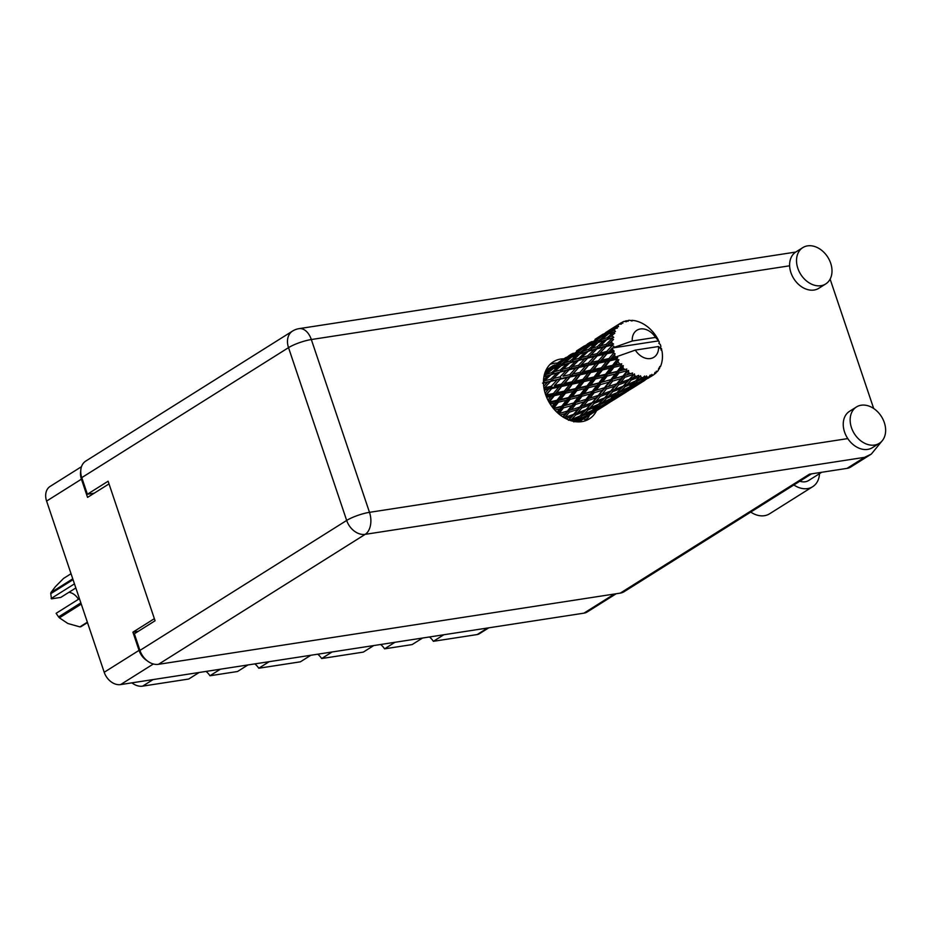 <?xml version="1.0" encoding="UTF-8"?>
<svg xmlns="http://www.w3.org/2000/svg" width="932" height="932" viewBox="0 0 932 932"><rect width="100%" height="100%" fill="white"/><g stroke="black" fill="none" stroke-linecap="round" stroke-linejoin="round"><path stroke-width="1.4" d="M422.557 638.036L412.13 644.583L384.555 648.835L394.982 642.288M373.744 645.561L363.317 652.109L321.657 658.54L332.083 651.981M310.845 655.254L300.419 661.813L258.77 668.232L269.197 661.673M247.959 664.947L237.532 671.506L209.956 675.758L220.383 669.199M199.145 672.485L188.718 679.032L142.643 686.138A16.683 12.454 -122.2 0 1 131.89 682.853M80.734 471.068A15.215 11.359 57.8 0 0 81.422 479.176L87.55 497.385L109.009 483.894M616.18 593.754L587.288 611.916A15.215 11.359 -122.2 0 1 583.945 613.151L120.601 684.589A15.215 11.359 -122.2 0 1 104.209 672.263L46.6 501.078A15.215 11.359 -122.2 0 1 50.142 486.399L81.492 466.687M154.363 618.673L132.915 632.164L139.043 650.373A15.215 11.359 57.8 0 0 147.046 660.683M132.915 632.164L138.262 631.337M488.799 627.818L479.351 633.76A9.821 7.328 -122.2 0 1 477.196 634.552L433.368 641.309L443.795 634.762M429.442 636.964A14.726 10.998 -122.2 0 1 433.368 641.309M380.629 644.49A14.726 10.998 -122.2 0 1 384.555 648.835M317.742 654.194A14.726 10.998 -122.2 0 1 321.657 658.54M254.844 663.887A14.726 10.998 -122.2 0 1 258.77 668.232M206.03 671.413A14.726 10.998 -122.2 0 1 209.956 675.758M874.6 445.053A21.471 16.03 57.8 0 0 879.319 443.317A21.471 16.03 57.8 0 0 883.082 419.54A21.471 16.03 57.8 0 0 861.191 405.222A21.471 16.03 57.8 0 0 856.461 406.958A21.471 16.03 57.8 0 0 852.71 430.735A21.471 16.03 57.8 0 0 874.6 445.053M856.461 406.958L849.553 411.303A21.471 16.03 57.8 0 0 847.782 438.588A21.471 16.03 57.8 0 0 867.692 449.399A21.471 16.03 57.8 0 0 872.41 447.663L879.319 443.317M820.964 285.705A21.471 16.03 57.8 0 0 825.694 283.957A21.471 16.03 57.8 0 0 829.445 260.179A21.471 16.03 57.8 0 0 807.566 245.862A21.471 16.03 57.8 0 0 802.836 247.597A21.471 16.03 57.8 0 0 799.085 271.387A21.471 16.03 57.8 0 0 820.964 285.705M802.836 247.597L795.928 251.943A21.471 16.03 57.8 0 0 789.625 265.795A21.471 16.03 57.8 0 0 814.055 290.038A21.471 16.03 57.8 0 0 818.785 288.303L825.694 283.957M563.895 358.773A33.738 25.187 57.8 0 0 560.796 359.03A33.738 25.187 57.8 0 0 553.375 361.767A33.738 25.187 57.8 0 0 547.468 399.129A33.738 25.187 57.8 0 0 581.871 421.637A33.738 25.187 57.8 0 0 589.292 418.899A33.738 25.187 57.8 0 0 596.55 410.709M550.16 364.319A33.738 25.187 -122.2 0 1 553.888 363.375A33.738 25.187 -122.2 0 1 556.987 363.119M821.721 472.279L808.615 480.516A15.331 11.452 -122.2 0 1 805.248 481.762A15.331 11.452 -122.2 0 1 799.854 481.203M830.121 279.111L873.668 408.472M847.013 468.377L864.57 457.344L871.315 454.082L850.799 466.99A17.172 12.827 -122.2 0 1 847.013 468.377L809.465 474.167L620.281 593.113L158.44 664.33A17.172 12.827 -122.2 0 1 139.94 650.419L346.669 520.44L288.524 347.648L81.783 477.627L87.375 494.251L94.237 493.191M87.375 494.251L108.112 481.215L155.073 620.77L134.348 633.795L139.94 650.419M811.539 473.852L624.067 591.727A17.172 12.827 -122.2 0 1 620.281 593.113M81.783 477.627A17.172 12.827 -122.2 0 1 85.791 461.06L292.52 331.081A17.172 12.827 57.8 0 0 288.524 347.648A17.172 3.507 -18.6 0 1 311.335 339.539L369.491 512.332L847.782 438.588M589.676 414.973A33.738 25.187 -122.2 0 1 585.599 420.693M871.315 454.082L882.126 440.883M819.508 473.677A23.312 17.405 -122.2 0 1 812.669 486.702L769.552 513.812A23.312 17.405 -122.2 0 1 750.749 512.076M812.669 486.702A23.312 17.405 -122.2 0 1 793.866 484.966M583.339 419.016A6.14 3.879 81.2 0 1 585.785 420.507M580.753 420.635A6.14 3.879 81.2 0 1 581.638 421.672M587.789 418.13L585.11 419.819M81.27 604.087L59.403 617.834A26.131 19.514 -122.2 0 1 58.576 616.891L56.118 613.326L79.441 598.67M58.576 616.891L80.863 602.876M75.841 587.952L60.801 597.4L51.47 598.845L50.759 593.672A26.131 19.514 -122.2 0 1 50.899 592.577L72.766 578.83M71.042 573.716L63.574 578.411L55.442 586.624L50.899 592.577M59.403 617.834L67.85 623.485L79.884 626.887L87.363 622.192M87.492 622.576L80.863 626.735A26.131 19.514 -122.2 0 1 79.884 626.887M73.046 579.657L50.759 593.672M68.921 592.298A12.267 9.157 -122.2 0 1 78.451 599.288M74.467 583.863L51.132 598.53M661.079 350.071L661.662 349.244A30.674 22.904 57.8 0 0 661.522 348.65L660.275 347.578L660.916 346.401A30.674 22.904 57.8 0 0 660.578 345.353A30.674 22.904 57.8 0 0 660.217 344.316L658.877 343.43L659.32 342.102A30.674 22.904 57.8 0 0 659.064 341.531L658.015 340.961L612.417 347.986A30.674 22.904 57.8 0 0 612.883 350.048L609.924 350.7L612.406 347.939A30.674 22.904 57.8 0 0 612.417 347.986L632.257 340.995L655.487 337.419A15.949 11.906 57.8 0 0 640.424 328.961A15.949 11.906 57.8 0 0 632.257 340.995M546.991 369.398L546.117 369.957M546.665 397.323L550.987 396.391L547.946 400.096M550.253 404.115L554.773 403.078L551.989 406.643M556.987 400.271L549.251 402.007L554.377 395.657L561.984 393.991L556.987 400.271L558.396 400.713L552.793 407.692M554.377 395.657L554.761 394.294L548.703 401.541M562.147 386.326L569.499 384.753L564.303 391.125L556.765 392.756L562.695 385.067L554.761 394.294L550.987 396.391M558.373 402.24L566.388 400.294L561.763 406.236L553.655 408.298L558.373 402.24L558.396 400.713L560.563 399.444L565.491 393.211L573.297 391.44L568.52 397.556L560.563 399.444M565.491 393.211L565.689 391.755L558.396 400.713L554.773 403.078M572.9 384.019L580.508 382.353L575.51 388.621L567.763 390.368L573.285 382.644L565.689 391.755L561.984 393.991M570.058 399.374L578.224 397.253L573.774 402.974L565.491 405.257L570.058 399.374L569.918 397.801L563.138 406.294L561.763 406.236M580.287 394.597L572.166 396.659L576.885 390.59L584.9 388.656L580.287 394.597L581.661 394.644L575.102 402.834L573.774 402.974M565.491 405.257L563.138 406.294L557.767 413.004M576.885 390.59L576.92 389.063L569.918 397.801L572.166 396.659M568.52 397.556L569.918 397.801L566.388 400.294M583.991 381.572L591.82 379.79L587.02 385.918L579.087 387.794L583.991 381.572L584.201 380.116L576.92 389.063L573.297 391.44M638.711 377.099A30.674 22.904 57.8 0 0 639.236 377.204L635.542 381.037L627.003 384.671L631.185 380.105L638.711 377.099L638.606 375.363L633.073 377.961L634.855 375.922L634.459 373.918L629.193 379.417L620.665 382.458L624.894 377.309L632.362 374.804L632.537 372.975L626.828 374.909L628.646 372.625L628.576 370.458L626.805 371.286L622.995 376.109L614.596 378.613L619.011 372.951L626.327 370.901L626.793 369.049L621.05 370.33L622.972 367.849L623.263 365.624L621.364 366.09L617.322 371.309L609.202 373.371L613.92 367.313L620.957 365.612L621.737 363.83L616.11 364.517L618.871 359.717L616.926 359.834L612.545 365.332L604.798 367.08L609.936 360.731L616.611 359.274L617.706 357.655L615.504 357.142L612.324 357.83L614.584 355.104A30.674 22.904 57.8 0 0 615.481 357.096A30.674 22.904 57.8 0 0 615.504 357.142M641.204 377.518A30.674 22.904 57.8 0 0 643.033 377.646L639.41 379.312L641.204 377.518L640.564 375.782L639.236 377.204M644.944 377.623A30.674 22.904 57.8 0 0 645.445 377.577L641.647 380.85L633.236 385.126L637.5 381.176L644.944 377.623L644.629 376.074L643.033 377.646M647.297 377.32A30.674 22.904 57.8 0 0 648.975 376.924L645.433 378.846L647.297 377.32L646.493 375.922L645.445 377.577M650.699 376.342A30.674 22.904 57.8 0 0 651.142 376.155L638.956 383.763L650.699 376.342L650.221 375.048L648.975 376.924M650.35 376.703L652.75 375.351L651.864 374.361L651.142 376.155M652.75 375.351A30.674 22.904 57.8 0 0 653.437 374.944A30.674 22.904 57.8 0 0 654.171 374.454L655.033 372.357L655.592 373.336A30.674 22.904 57.8 0 0 655.953 373.021L656.361 371.169L657.223 371.717A30.674 22.904 57.8 0 0 658.295 370.377L658.773 368.163L659.32 368.804A30.674 22.904 57.8 0 0 659.576 368.373L659.693 366.544L660.427 366.66A30.674 22.904 57.8 0 0 661.091 364.948L661.662 363.037A30.674 22.904 57.8 0 0 661.79 362.513L662.163 360.486A30.674 22.904 57.8 0 0 662.384 358.529L662.466 356.373A30.674 22.904 57.8 0 0 662.454 355.791L662.337 353.589A30.674 22.904 57.8 0 0 662.081 351.492L661.557 349.675L658.551 346.518A15.949 11.906 57.8 0 1 650.385 358.552A15.949 11.906 57.8 0 1 635.321 350.106L615.481 357.096M618.184 361.884A30.674 22.904 57.8 0 0 619.477 363.725M622.972 367.849A30.674 22.904 57.8 0 0 624.557 369.375M628.646 372.625A30.674 22.904 57.8 0 0 630.428 373.755M634.855 375.922A30.674 22.904 57.8 0 0 636.719 376.563M581.976 396.24L590.306 393.887L585.96 399.385L577.56 401.902L581.976 396.24L581.661 394.644L584.014 393.607L588.57 387.735L596.748 385.603L592.286 391.347L584.014 393.607M577.56 401.902L575.102 402.834L563.266 417.152M588.57 387.735L588.418 386.163L581.661 394.644L578.224 397.253M595.408 378.951L603.412 377.017L598.81 382.947L590.678 385.021L595.408 378.951L595.443 377.413L588.418 386.163L584.9 388.656M594.103 392.78L602.526 390.182L598.274 395.424L589.793 398.185L594.103 392.78L593.602 391.195L587.207 399.036L585.96 399.385M604.484 387.747L596.072 390.252L600.499 384.59L608.806 382.248L604.484 387.747L605.73 387.397L598.274 395.424M584.003 401.832L579.762 407.063L571.269 409.835L575.592 404.418L584.003 401.832L589.071 398.418M600.499 384.59L600.185 382.994L593.602 391.195L596.072 390.252M592.286 391.347L593.602 391.195L590.306 393.887M607.093 376.085L615.271 373.965L610.809 379.697L602.538 381.969L607.093 376.085L606.942 374.524L600.185 382.994L596.748 385.603M606.383 388.947L614.875 386.104L610.681 391.056L602.142 394.108L606.383 388.947L605.73 387.397L608.316 386.547L612.615 381.13L621.05 378.543L616.798 383.786L607.571 386.78M602.142 394.108L599.427 394.888L585.587 410.115M612.615 381.13L612.126 379.545L602.526 390.182M619.011 372.951L618.697 371.355L612.126 379.545L608.806 382.248M618.755 384.741L627.306 381.596L623.124 386.267L614.561 389.599L618.755 384.741L617.951 383.238L610.681 391.056M614.561 389.599L611.73 390.333L604.053 398.523M624.894 377.309L624.242 375.759L617.951 383.238L620.665 382.458M616.798 383.786L614.875 386.104M628.576 370.458L621.05 378.543M631.185 380.105L630.242 378.695L623.124 386.267M627.003 384.671L624.044 385.37L622.611 386.838M634.459 373.918L630.242 378.695L633.073 377.961M629.193 379.417L627.306 381.596M553.41 393.479L546.129 395.04L551.756 388.574L558.862 387.036L553.41 393.479L554.761 394.294L556.765 392.756M544.37 390.193L548.587 389.261L545.15 393.141M551.756 388.574L545.733 394.935M551.243 386.326L544.486 387.852L550.649 381.409L557.22 379.837L551.243 386.326L552.455 387.444L548.587 389.261M570.279 376.924L577.386 375.386L571.933 381.84L564.641 383.402L570.978 375.794L562.695 385.067L558.862 387.036M564.303 391.125L565.689 391.755L567.763 390.368M580.659 374.687L588.022 373.103L582.815 379.487L575.289 381.118L581.207 373.429L573.285 382.644L569.499 384.753M575.51 388.621L576.92 389.063L579.087 387.794M591.424 372.369L599.02 370.715L594.034 376.971L586.275 378.718L591.808 371.006L584.201 380.116L580.508 382.353M587.02 385.918L590.678 385.021M602.515 369.934L610.332 368.152L605.544 374.268L597.598 376.155L602.515 369.934L602.724 368.478L595.443 377.413L591.82 379.79M598.81 382.947L602.538 381.969M613.92 367.313L613.955 365.775L606.942 374.524L603.412 377.017M610.809 379.697L614.596 378.613M623.263 365.624L618.697 371.355L615.271 373.965M622.995 376.109L626.094 375.142M561.402 384.089L554.365 385.627L560.272 379.138L567.099 377.623L561.402 384.089L562.695 385.067L564.641 383.402M543.472 383.215L547.725 382.12L543.694 386.244M550.649 381.409L547.725 382.12M560.272 379.138L554.365 385.627M560.004 376.912L553.503 378.497L559.957 372.113L566.237 370.482L560.004 376.912L561.122 378.171L557.22 379.837M578.784 367.499L585.622 365.973L579.914 372.462L572.889 373.977L579.634 366.532L570.978 375.794L567.099 377.623M571.933 381.84L573.285 382.644L575.289 381.118M588.803 365.274L595.898 363.748L590.445 370.19L583.164 371.763L589.502 364.156L581.207 373.429L577.386 375.386M582.815 379.487L584.201 380.116L586.275 378.718M599.183 363.049L606.546 361.465L601.326 367.837L593.812 369.468L599.73 361.791L591.808 371.006L588.022 373.103M594.034 376.971L595.443 377.413L597.598 376.155M609.936 360.731L610.32 359.368L602.724 368.478L599.02 370.715M605.544 374.268L609.202 373.371M618.871 359.717L613.955 365.775L610.332 368.152M617.322 371.309L621.05 370.33M569.755 374.676L562.998 376.213L569.161 369.759L575.743 368.198L569.755 374.676L570.978 375.794L572.889 373.977M550.626 379.231L544.428 380.885L551.127 374.617L557.161 372.87L550.626 379.231L551.628 380.594L553.503 378.497M543.892 376.912L548.459 375.445L543.531 379.918M551.127 374.617L548.459 375.433M543.449 382.062L544.428 380.885M559.957 372.113L557.161 372.87M569.161 369.759L566.237 370.482M581.65 364.435L579.634 366.532L575.743 368.198M579.914 372.462L581.207 373.429L583.164 371.763M597.296 355.861L604.146 354.335L598.426 360.812L591.412 362.338L598.146 354.882L589.502 364.156L585.622 365.973M590.445 370.19L591.808 371.006L593.812 369.468M607.314 353.636L613.547 352.296A30.674 22.904 57.8 0 0 613.745 352.89L608.957 358.552L601.688 360.113L608.014 352.517L599.73 361.791L595.898 363.748M601.326 367.837L602.724 368.478L604.798 367.08M614.584 355.104L615.073 353.799L610.32 359.368L606.546 361.465M612.545 365.332L613.955 365.775L616.11 364.517M578.504 365.274L572.027 366.847L578.469 360.474L584.76 358.843L578.504 365.274L579.634 366.532L587.684 358.121L594.255 356.56L588.278 363.026L581.114 364.995M569.149 367.581L562.94 369.247L569.65 362.979L575.673 361.232L569.149 367.581L570.151 368.955L572.027 366.847M560.179 370.016L554.237 371.798L561.227 365.682L566.971 363.795L560.179 370.016L561.052 371.484L562.94 369.247M551.604 372.649L545.942 374.582L553.165 368.641L558.676 366.567L551.604 372.649L552.327 374.175L554.237 371.798M545.185 372.113L550.73 369.62L544.37 374.722M552.548 369.142L550.73 369.62M543.985 377.076L545.942 374.582M560.959 365.903L558.676 366.567M569.65 362.979L566.971 363.795L570.85 362.525L579.739 354.043L585.494 352.156L578.69 358.377L572.761 360.16M578.469 360.474L575.673 361.232M587.684 358.121L584.76 358.843M588.278 363.026L589.502 364.156L591.412 362.338M600.173 352.774L598.146 354.882L594.255 356.56M598.426 360.812L599.73 361.791L601.688 360.113M612.406 347.939L608.014 352.517L604.146 354.335M608.957 358.552L610.32 359.368L612.324 357.83M615.073 353.799L613.745 352.89M587.673 355.931L581.452 357.597L588.174 351.329L594.185 349.593L587.673 355.931L588.675 357.305L596.981 348.836L603.284 347.193L597.028 353.624L590.55 355.208M570.128 360.999L564.454 362.944L571.689 356.991L577.188 354.929L570.128 360.999L570.85 362.525L579.564 359.845L581.452 357.597M561.938 363.853L556.52 365.985L564.011 360.241L569.254 357.981L561.938 363.853L562.509 365.426L564.454 362.944M554.109 366.998L548.936 369.328L561.67 361.325L554.109 366.998L554.517 368.583L556.52 365.985M546.047 370.109L554.412 365.029L545.663 370.936M546.641 370.447L546.874 372.031M555.169 364.866L554.412 365.029M547.795 370.866L548.936 369.328M562.986 361.01L561.67 361.325M571.06 357.492L569.254 357.981M579.471 354.265L577.188 354.929M578.69 358.377L579.564 359.845L598.146 354.882L606.196 346.483L611.963 345.108A30.674 22.904 57.8 0 0 612.044 345.702L606.79 351.387L599.649 353.345M588.174 351.329L585.494 352.156L589.374 350.886L598.251 342.393L604.018 340.506L597.214 346.739L591.272 348.521M596.981 348.836L594.185 349.593M606.196 346.483L603.284 347.193M597.028 353.624L598.146 354.882L608.014 352.517L609.924 350.7M613.547 352.296L614.153 351.084L612.883 350.048M606.79 351.387L608.014 352.517L614.153 351.084M613.85 346.215L612.044 345.702M588.64 349.36L582.966 351.294L590.212 345.353L595.699 343.291L588.64 349.36L589.374 350.886L598.088 348.195L606.685 339.691L613.769 337.396L612.289 336.103L609.784 336.883L614.759 333.283L613.361 332.375L607.151 337.722L601.49 339.656L608.724 333.714L615.458 331.489L614.351 330.138L612.068 331.058L615.237 328.6L617.415 328.064L616.297 327.074L609.668 332.072L604.495 334.402L612.196 328.903L616.611 326.689L618.557 326.643L617.834 325.35L615.749 326.468L619.104 324.22L621.364 324.126L620.549 323.159L608.794 330.545L620.794 323.008A30.674 22.904 57.8 0 0 620.549 323.159M580.45 352.214L575.044 354.335L582.512 348.603L587.777 346.331L580.45 352.214L581.02 353.787L582.966 351.294M572.632 355.348L567.448 357.69L580.193 349.686L572.632 355.348L573.04 356.944L575.044 354.335M565.153 358.808L560.19 361.395L572.924 353.391L565.153 358.808L565.398 360.393M557.988 362.63L565.98 357.469L557.988 362.63L558.047 364.179M553.154 365.589L550.276 367.394M611.963 345.108L613.582 344.013L611.8 342.883L609.062 343.57L613.536 339.458L611.905 338.712L606.184 344.292L599.975 345.958M655.487 337.419L658.493 340.564L658.015 340.961M620.794 323.008A30.674 22.904 57.8 0 1 620.957 322.903L622.867 323.183L622.541 322.041A30.674 22.904 57.8 0 1 624.102 321.389L626.339 321.726L625.85 320.853A30.674 22.904 57.8 0 1 626.327 320.748L628.11 321.307L628.156 320.433A30.674 22.904 57.8 0 1 629.916 320.293L632.036 321.004L631.849 320.328A30.674 22.904 57.8 0 1 632.362 320.363L634.331 320.608A30.674 22.904 57.8 0 1 636.183 321.004L638.175 321.598A30.674 22.904 57.8 0 1 638.7 321.773L640.68 322.577A30.674 22.904 57.8 0 1 642.521 323.474L644.443 324.581A30.674 22.904 57.8 0 1 644.944 324.907L646.808 326.2A30.674 22.904 57.8 0 1 648.509 327.54L650.245 329.101A30.674 22.904 57.8 0 1 650.699 329.544L652.33 331.256A30.674 22.904 57.8 0 1 653.775 332.957L655.219 334.868A30.674 22.904 57.8 0 1 655.592 335.392L656.897 337.419A30.674 22.904 57.8 0 1 658.004 339.376L658.493 340.564M619.104 324.22A30.674 22.904 57.8 0 0 617.834 325.35M615.237 328.6A30.674 22.904 57.8 0 0 614.351 330.138M612.743 334.262A30.674 22.904 57.8 0 0 612.289 336.103M611.776 340.844A30.674 22.904 57.8 0 0 611.8 342.883M559.433 362.42L560.19 361.395M573.693 353.228L572.924 353.391M566.307 359.216L567.448 357.69M581.498 349.372L580.193 349.686M589.583 345.854L587.777 346.331M597.995 342.627L595.699 343.291M606.685 339.691L604.018 340.506L607.885 339.248L609.784 336.883M597.214 346.739L598.088 348.195L607.186 345.667L609.062 343.57M606.184 344.292L607.186 345.667L613.582 344.013M598.973 340.576L593.556 342.696L601.035 336.965L606.289 334.681L598.973 340.576L599.544 342.149L601.49 339.656M591.156 343.71L585.972 346.052L598.705 338.048L591.156 343.71L591.564 345.294L593.556 342.696M583.665 347.17L578.714 349.745L591.447 341.741L583.665 347.17L583.898 348.754M576.512 350.98L584.492 345.83L576.512 350.98L576.57 352.541M571.665 353.95L568.8 355.744M577.957 350.77L578.714 349.745M592.216 341.578L591.447 341.741M584.818 347.578L585.972 346.052M600.01 337.733L598.705 338.048M608.107 334.204L606.289 334.681M607.151 337.722L607.885 339.248L613.769 337.396M602.188 335.52L597.237 338.106L609.971 330.103L602.188 335.52L602.422 337.104M595.035 339.341L603.004 334.192L595.035 339.341L595.094 340.891M590.177 342.312L587.311 344.106M596.468 339.132L597.237 338.106M610.728 329.928L609.971 330.103M603.342 335.939L604.495 334.402M609.668 332.072L610.076 333.656L612.068 331.058M608.701 330.674L605.823 332.468M613.547 327.703L613.606 329.252M614.98 327.493L615.749 326.468M622.541 322.041L620.596 323.404M625.85 320.853L624.708 321.47M628.156 320.433L627.411 321.086M631.849 320.328L631.069 320.678M592.391 413.272L595.047 411.583M578.737 421.881L589.432 415.183L578.772 421.881M581.335 420.146L579.96 419.423M635.321 350.106L658.551 346.518M610.914 401.622L613.571 399.933M599.858 408.496L607.944 403.544L595.21 411.548L599.858 408.496L598.484 407.773M591.552 413.831L583.409 418.689L591.552 413.831M577.689 420.052L581.941 416.103L590.422 412.037L586.088 415.788L577.689 420.052L574.462 420.716L575.731 421.777L584.108 417.408L577.84 421.87M584.935 416.383L584.108 417.408M582.174 418.934L583.409 418.689M587.882 415.357L586.554 414.472M596.608 410.092L596.142 410.686M659.67 366.94L660.427 366.66M658.505 369.445L659.32 368.804M629.438 389.984L632.082 388.295M618.37 396.857L626.467 391.894L613.734 399.898L618.37 396.857L616.984 396.147M610.064 402.181L601.921 407.051L610.064 402.181M598.193 409.195L589.886 413.773L594.243 410.127L602.62 405.77L598.193 409.195M571.374 420.833L578.085 417.862L573.844 421.916M579.669 416.103L578.085 417.862M581.941 416.103L580.764 414.903L583.863 414.239L588.069 409.964L596.596 406.224L592.368 410.278L583.863 414.239M591.634 410.628L590.422 412.037M588.022 414.146L589.886 413.773M594.243 410.127L592.985 409.078L596.2 408.414L600.464 404.453L608.934 400.399L604.612 404.138L596.2 408.414M603.458 404.744L602.62 405.77M600.686 407.296L601.921 407.051M606.394 403.719L605.066 402.822M615.12 398.442L614.654 399.047M656.116 372.252L657.223 371.717M647.95 378.345L650.594 376.656M654.264 374.233L655.592 373.336M636.882 385.219L644.991 380.256L632.257 388.26L636.882 385.219L635.508 384.497M628.587 390.531L620.432 395.413L628.587 390.531M616.693 397.556L608.41 402.135L612.755 398.488L621.143 394.12L616.693 397.556M579.995 415.963L571.456 419.598L575.627 415.031L584.189 411.595L579.995 415.963M565.957 418.678L571.747 416.522L568.73 419.924M575.627 415.031L574.683 413.622L568.485 420.297L571.456 419.598M573.646 414.344L565.107 417.385L569.336 412.235L577.852 409.381L571.747 416.522M588.069 409.964L587.009 408.647L584.189 411.595L585.983 409.707M598.181 404.465L596.596 406.224M600.464 404.453L599.288 403.265L602.387 402.589L606.581 398.325L615.12 394.586L610.868 398.64L602.387 402.589M610.145 398.989L608.934 400.399M606.546 402.496L608.41 402.135M612.755 398.488L611.497 397.44L614.712 396.764L618.988 392.815L627.446 388.76L623.135 392.5L614.712 396.764M621.982 393.094L621.143 394.12M619.197 395.657L620.432 395.413M624.918 392.069L623.59 391.172M633.632 386.803L633.166 387.409M650.769 376.621L653.437 374.944M635.216 385.918L626.921 390.485L631.279 386.85L639.667 382.481L635.216 385.918M598.507 404.313L589.968 407.96L594.15 403.393L602.713 399.956L598.507 404.313M586.088 409.544L577.525 412.888L581.719 408.018L590.259 404.884L586.088 409.544L589.968 407.96M560.283 415.09L565.491 413.47L562.765 416.837M569.336 412.235L568.683 410.686L565.491 413.47M564.105 417.664L565.107 417.385M581.719 408.018L580.916 406.527L574.683 413.622L577.525 412.888M579.762 407.063L577.852 409.381M594.15 403.393L593.206 401.972L590.259 404.884M606.581 398.325L605.52 397.009L602.713 399.956L604.472 398.104M616.704 392.815L615.12 394.586M618.988 392.815L617.811 391.615L620.898 390.951L625.104 386.687L633.644 382.935L629.391 386.99L620.898 390.951M628.657 387.339L627.446 388.76M625.069 390.858L626.921 390.485M631.279 386.85L630.02 385.801L633.236 385.126M640.494 381.456L639.667 382.481M637.721 384.007L638.956 383.763M643.429 380.431L642.101 379.534M617.031 392.675L608.479 396.321L612.673 391.743L621.225 388.318L617.031 392.675M604.6 397.906L596.049 401.249L600.231 396.38L608.782 393.246L604.6 397.906L608.479 396.321M592.158 402.694L583.618 405.746L587.859 400.597L596.364 397.743L592.158 402.694L596.049 401.249M567.437 411.035L559.049 413.54L563.464 407.878L571.782 405.537L567.437 411.035L570.547 410.057M554.901 410.15L559.713 408.892L557.045 412.328M559.713 408.892L563.138 406.294L563.464 407.878M571.782 405.537L575.102 402.834L575.592 404.418M589.7 398.22L587.207 399.036L580.916 406.527L583.618 405.746M553.736 408.833L587.207 399.036L587.859 400.597M596.364 397.743L599.427 394.888L600.231 396.38M608.782 393.246L611.73 390.333L612.673 391.743M625.104 386.687L624.044 385.37L621.225 388.318L623.019 386.43M633.644 382.935L635.228 381.176M639.41 379.312L636.323 379.976L637.5 381.176M643.581 379.219L645.433 378.846M571.176 409.87L558.711 413.831M617.706 357.655L570.151 368.955L548.424 375.445M621.737 363.83L542.54 383.122M626.793 369.049L595.443 377.413L544.195 389.413M626.712 374.944L588.418 386.163L546.222 396.24M608.177 386.594L581.661 394.644L549.472 402.857M153.069 679.579L142.643 686.138M81.422 479.176L46.6 501.078M104.209 672.263L139.043 650.373M153.361 663.992L120.601 684.589M583.945 613.151L614.351 594.034M477.196 634.552L487.622 627.993M789.625 265.795L311.335 339.539A17.172 10.869 81.2 0 0 299.044 328.647A17.172 17.172 0 0 0 292.52 331.081M864.57 457.344L365.181 534.351L158.44 664.33M365.181 534.351A17.172 10.869 -98.8 0 0 369.491 512.332A17.172 3.507 -18.6 0 0 346.669 520.44A17.172 12.827 57.8 0 0 365.181 534.351M795.753 252.059L299.044 328.647M546.129 369.946L547.352 369.177"/></g></svg>
